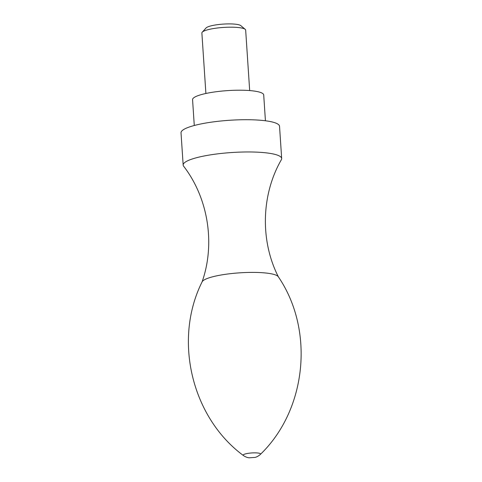 <?xml version="1.0" encoding="UTF-8"?>
<svg xmlns="http://www.w3.org/2000/svg" width="482" height="482" viewBox="0 0 482 482"><rect width="100%" height="100%" fill="white"/><g stroke="black" fill="none" stroke-linecap="round" stroke-linejoin="round"><path stroke-width="0.72" d="M249.676 90.568L245.663 30.101A21.937 4.133 176.2 0 0 245.199 29.336L240.819 25.642A17.732 3.344 176.2 0 0 223.274 24.1A17.732 3.344 176.2 0 0 206.091 27.95L202.235 32.192A21.937 4.133 176.2 0 0 201.88 33.011L205.892 93.478M245.199 29.336A21.937 4.133 176.2 0 0 223.497 27.432A21.937 4.133 176.2 0 0 202.235 32.192M265.425 120.771L263.708 94.942A35.65 6.718 176.2 0 0 227.691 90.604A35.65 6.718 176.2 0 0 192.565 99.672L194.282 125.495M278.427 276.945C259.925 240.705 261.286 194.403 281.38 159.699A49.363 9.303 176.2 0 0 281.675 158.53L279.536 126.284A49.363 9.303 176.2 0 0 229.661 120.271A49.363 9.303 176.2 0 0 181.021 132.827L183.166 165.073A49.363 9.303 176.2 0 0 183.612 166.188C208.122 197.933 215.593 243.651 202.042 282.018M281.675 158.53A49.363 9.303 176.2 0 0 231.806 152.523A49.363 9.303 176.2 0 0 183.166 165.073M260.401 454.375C306.516 409.929 314.867 330.459 278.325 276.764A38.397 7.236 176.2 0 0 239.795 272.83A38.397 7.236 176.2 0 0 202.127 281.825C173.008 339.882 191.794 417.551 243.38 455.508C246.416 457.647 249.001 457.804 249.17 457.804L254.966 457.418C255.068 457.412 257.641 456.924 260.401 454.375A8.724 1.645 176.2 0 0 251.761 452.953A8.724 1.645 176.2 0 0 243.38 455.508"/></g></svg>
